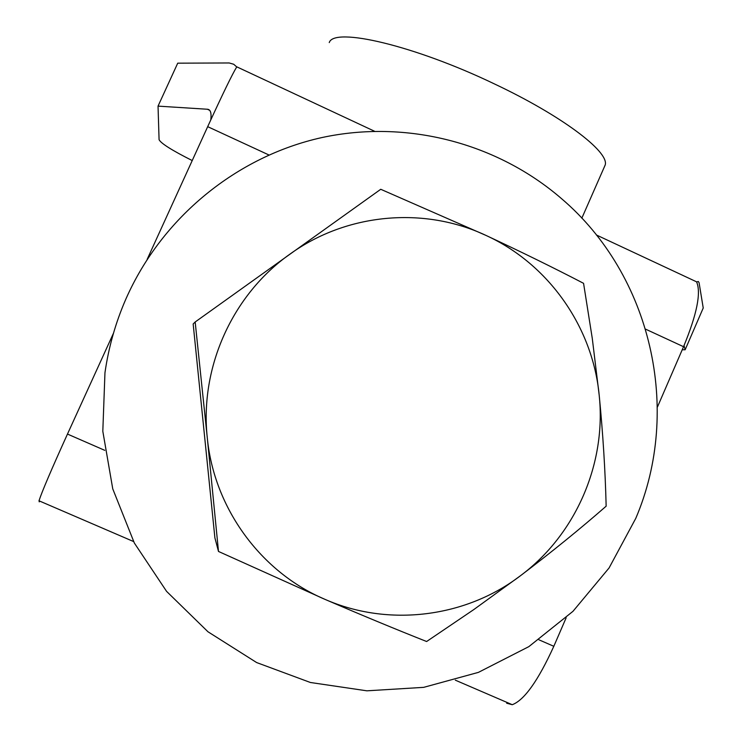 <?xml version="1.0" encoding="UTF-8"?>
<svg xmlns="http://www.w3.org/2000/svg" width="742" height="742" viewBox="0 0 742 742"><rect width="100%" height="100%" fill="white"/><g stroke="black" fill="none" stroke-linecap="round" stroke-linejoin="round"><path stroke-width="1.11" d="M682.223 349.779L685.144 349.77L703.231 308.004L699.075 282.693L698.305 281.496L696.617 281.969C701.273 292.71 696.923 314.293 683.549 346.709L657.412 407.07M566.165 617.78L553.82 646.301C538.154 680.674 524.306 700.142 512.268 704.705L506.665 703.221M268.882 154.957L207.686 126.659L147.157 259.366M113.489 333.186L67.476 434.07L104.743 450.329M192.224 160.56C172.07 150.403 161.023 143.456 159.076 139.7L158.037 106.125L207.352 109.241C210.505 109.417 211.637 112.979 210.774 119.926M207.686 126.659C222.795 93.715 232.478 73.801 236.735 66.928L233.693 64.248L229.195 62.968L177.728 63.172L158.037 106.125M684.05 345.54L685.144 349.77M39.27 501.87L39.001 500.794C41.84 491.927 51.328 469.686 67.476 434.07M126.019 298.729C161.997 217.341 236.819 156.479 321.629 137.622C406.579 119.165 497.196 142.928 561.694 198.791C651.272 275.199 682.204 409.723 635.773 518.361L609.071 567.964L572.972 611.325L528.842 646.634L478.414 672.373L423.682 687.352L366.882 690.821L310.397 682.492L256.639 662.56L207.973 631.776L166.579 591.365L134.348 543.033L112.756 488.867L102.813 431.278L104.956 372.799C108.62 347.126 115.641 322.436 126.019 298.729M329.253 42.582C333.872 26.777 414.286 45.392 494.534 83.976C561.666 115.631 608.904 151.451 605.268 164.761L603.988 167.748M204.996 440.46L202.891 419.722M218.491 551.454L324.959 599.351C260.906 572.203 213.946 508.14 207.268 437.613L218.491 551.454L214.892 537.82L193.161 323.966L195.174 321.982L207.268 437.613C199.626 367.188 232.691 294.444 289.909 254.154C346.653 213.075 424.155 206.23 486.121 235.483C548.486 264.004 592.663 326.851 599.193 395.208C606.502 463.481 575.885 534.398 520.606 575.625C551.519 552.15 580.031 529.009 606.149 506.183C605.277 470.632 602.958 433.643 599.193 395.208L592.264 338.315L583.564 283.323C553.745 267.825 521.264 251.881 486.121 235.483L380.739 189.284L195.174 321.982M324.959 599.351C388.697 627.38 465.874 617.483 520.606 575.625L473.804 609.572L426.622 641.515C394.976 628.975 361.085 614.923 324.959 599.351M683.549 346.709L645.623 329.17M538.933 639.799L553.82 646.301M209.578 110.28L207.352 109.241M236.587 66.743L374.478 131.223M596.373 234.973L696.719 281.895M512.268 704.705L455.328 680.173M133.569 541.539L39.001 500.794M581.83 218.185L605.249 164.872"/></g></svg>
